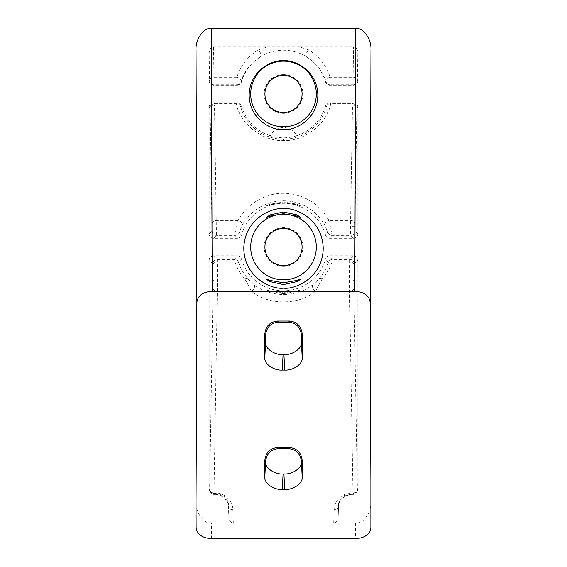 <?xml version="1.0" encoding="UTF-8"?>
<svg xmlns="http://www.w3.org/2000/svg" width="567" height="567" viewBox="0 0 567 567"><rect width="100%" height="100%" fill="white"/><g stroke="black" fill="none" stroke-linecap="round" stroke-linejoin="round"><path stroke-width="0.43" stroke-dasharray="2.83 2.13" d="M283.5 202.844L270.154 204.715L266.008 205.927L270.275 204.099L283.5 202.001L296.725 204.099L300.992 205.927L296.853 204.715L283.5 202.844M283.5 293.678L270.062 291.502L266.001 289.737L270.147 290.935L283.5 292.799L296.846 290.935L300.999 289.737L296.931 291.502L283.5 293.678M353.475 493.446L357.394 491.022L357.855 489.066L357.855 260.161C357.579 257.524 356.119 256.064 353.482 255.788L349.832 259.438L349.463 285.045L353.007 494.381A4.373 4.373 -153.4 0 0 356.919 491.965A4.373 4.373 0 0 1 353.007 494.381L351.292 494.381L351.292 493.446A13.119 13.119 0 0 0 338.173 506.565L338.173 516.849L338.534 506.565C338.194 500.434 342.454 496.373 351.292 494.381L353.007 494.381L353.475 493.446L351.292 493.446M351.292 493.106C342.992 492.397 333.743 501.334 334.161 509.662A4.373 3.09 2 0 0 338.534 506.721C338.57 503.553 339.888 500.611 342.496 497.904L345.097 495.99C346.146 495.182 348.209 494.644 351.292 494.381L351.292 493.106L353.007 493.106A4.373 3.09 -1 0 0 357.38 490.008L353.836 285.045L349.463 285.045M232.839 509.662A4.373 3.09 178 0 1 228.466 506.721A4.373 3.09 178 0 1 228.466 506.565L228.827 516.849C229.125 520.655 230.62 522.767 233.313 523.185L232.839 509.662C233.257 501.334 224.008 492.397 215.708 493.106L215.708 494.381L213.993 494.381L215.708 494.381C224.567 496.394 228.82 500.455 228.466 506.565L228.827 506.565A13.119 13.119 0 0 0 215.708 493.446L213.525 493.446L213.993 494.381L213.993 493.106A4.373 3.09 -179 0 1 209.62 490.008L209.145 489.066L209.145 260.161L212.795 263.811L213.142 281.955L209.62 490.008A4.373 4.373 153.4 0 0 213.993 494.381A4.373 4.373 0 0 1 210.081 491.965L209.606 491.022L213.525 493.446M353.482 238.289C356.119 238.012 357.579 236.552 357.855 233.916L357.855 107.078C357.579 104.441 356.119 102.981 353.482 102.705L352.518 103.662L330.504 103.662L330.504 104.945A4.373 3.033 -164.3 0 0 326.316 106.78C322.503 121.444 308.299 138.646 283.5 139.276C258.63 138.646 244.512 121.409 240.684 106.78L241.422 105.887C240.727 103.889 239.324 102.833 237.212 102.705L236.496 103.662L214.482 103.662L214.482 104.945A4.373 3.09 179 0 0 210.109 108.035L212.072 230.996L209.145 233.916C209.421 236.552 210.881 238.012 213.518 238.289L216.445 235.369L214.482 104.945L236.496 104.945C240.897 124.598 263.393 141.637 283.5 140.559C303.607 141.637 326.103 124.598 330.504 104.945L352.518 104.945L350.484 226.623L350.555 235.369L353.482 238.289L329.788 238.289L331.95 235.369C332.113 235.56 330.27 225.283 328.853 220.435A4.373 2.892 151.7 0 0 324.976 225.538L327.797 232.371L325.578 235.114A43.737 43.737 0 0 0 241.422 235.114L239.203 232.371L242.024 225.538C248.325 213.433 262.833 201.016 283.457 200.796C304.103 200.952 318.732 213.483 324.976 225.538M283.5 74.603A19.349 19.349 0 0 0 264.151 93.959A19.349 19.349 0 0 0 283.5 113.308A19.349 19.349 0 0 0 302.849 93.959A19.349 19.349 0 0 0 283.5 74.603M283.5 266.391A19.349 19.349 0 0 1 264.151 247.042A19.349 19.349 0 0 1 283.5 227.686A19.349 19.349 0 0 1 302.849 247.042A19.349 19.349 0 0 1 283.5 266.391M296.612 135.683C294.089 136.838 289.723 137.568 283.5 137.88C277.298 137.568 272.933 136.838 270.388 135.683C275.796 124.832 291.204 124.832 296.612 135.683A43.737 43.737 0 0 0 325.578 105.887L326.316 106.78A4.373 4.373 143.3 0 1 330.504 103.662L329.788 102.705L353.482 102.705M241.422 105.887A43.737 43.737 0 0 0 270.388 135.683M241.422 258.97A43.737 43.737 0 0 0 325.578 258.97L328.328 262.393L327.967 263.563C326.096 269.034 323.084 274.187 318.93 279.021L312.842 284.691C305.081 290.864 295.301 294.16 283.5 294.585C271.699 294.16 261.919 290.864 254.158 284.691L248.07 279.021C243.902 274.166 240.89 269.013 239.033 263.563L238.672 262.393L241.422 258.97C240.727 256.971 239.324 255.915 237.212 255.788L234.532 259.438L234.936 261.997C237.155 268.248 240.451 273.868 244.824 278.858L251.472 291.232C268.127 305.429 298.873 305.429 315.528 291.232L322.176 278.858C326.549 273.868 329.845 268.248 332.064 261.997L332.468 259.438L329.788 255.788L353.482 255.788M370.974 501.483C371.661 512.207 363.213 524.163 355.629 523.185L211.371 523.185C203.787 524.163 195.339 512.207 196.026 501.483M334.161 509.662L333.687 523.185C336.38 522.767 337.875 520.655 338.173 516.849L338.534 506.721A4.373 3.09 2 0 0 338.534 506.565L338.173 506.565M329.788 255.788C327.676 255.908 326.28 256.971 325.578 258.97M215.708 493.106L213.993 493.106L217.515 278.858L217.168 259.438L213.518 255.788L237.212 255.788M213.518 255.788C210.881 256.064 209.421 257.524 209.145 260.161M209.145 489.066L209.606 491.022M215.708 493.446L215.708 494.381C218.756 494.637 220.811 495.168 221.888 495.983L224.532 497.932C227.771 502.383 229.089 505.31 228.466 506.721L228.834 517.154L228.827 506.565M213.468 46.905L267.348 46.905L258.233 49.924C247.772 56.431 240.649 65.545 236.85 77.268L213.993 77.268L213.468 46.905C210.853 47.288 209.414 49.322 209.145 53.014L209.62 80.358A4.373 3.09 -1 0 1 213.993 77.268L213.993 84.731L236.85 84.731L237.212 85.206L213.518 85.206L213.993 84.731A4.373 4.373 45 0 1 209.62 80.358L209.145 80.833L209.145 53.014M209.145 80.833C209.421 83.477 210.881 84.93 213.518 85.206M237.212 85.206C239.324 85.085 240.72 84.029 241.422 82.031L241.053 81.584C243.739 71.896 250.231 63.617 260.529 56.735A43.737 43.737 0 0 0 241.422 82.031M325.578 82.031C326.273 84.022 327.676 85.085 329.788 85.206L330.15 84.731A4.373 4.373 36.9 0 1 325.947 81.584A4.373 3.019 -17.2 0 1 330.15 77.268C326.351 65.545 319.228 56.431 308.767 49.924A4.373 2.013 -58.8 0 0 306.237 53.709A4.373 2.013 -58.8 0 0 306.471 56.735C316.783 63.632 323.275 71.917 325.947 81.584L325.578 82.031A43.737 43.737 0 0 0 260.529 56.735A4.373 2.013 -121.2 0 0 260.763 53.709A4.373 2.013 -121.2 0 0 258.233 49.924M353.482 85.206C356.119 84.93 357.579 83.477 357.855 80.833L357.38 80.358A4.373 3.09 -179 0 0 353.007 77.268L330.15 77.268L330.15 84.731L353.007 84.731L353.482 85.206L329.788 85.206M357.855 80.833L357.855 53.014C357.586 49.322 356.147 47.288 353.532 46.905L353.007 84.731A4.373 4.373 -45 0 0 357.38 80.358L357.855 53.014M308.767 49.924L299.652 46.905L353.532 46.905M299.652 46.905L267.348 46.905M213.518 102.705C210.881 102.981 209.421 104.441 209.145 107.078L210.109 108.035A4.373 4.373 135 0 1 214.482 103.662L213.518 102.705L237.212 102.705M209.145 233.916L209.145 107.078M357.855 233.916L354.928 230.996L354.878 223.526A4.373 3.09 1 0 0 350.505 220.435L328.853 220.435C322.325 207.132 304.67 193.049 283.5 193.333C262.33 193.049 244.675 207.132 238.147 220.435C236.722 225.297 234.887 235.546 235.05 235.369L237.212 238.289L213.518 238.289M237.212 238.289C239.324 238.168 240.72 237.112 241.422 235.114M325.578 235.114C326.273 237.105 327.676 238.168 329.788 238.289M329.788 102.705C327.676 102.825 326.28 103.889 325.578 105.887M318.93 279.021A4.373 2.629 41.3 0 1 322.176 278.858L349.485 278.858A4.373 3.09 1 0 1 353.858 281.955L354.205 263.811L357.855 260.161M241.053 81.584A4.373 3.019 -162.8 0 0 236.85 77.268L236.85 84.731A4.373 4.373 -36.9 0 0 241.053 81.584M212.122 223.526A4.373 3.09 179 0 1 216.495 220.435L238.147 220.435A4.373 2.892 28.3 0 1 242.024 225.538M236.496 104.945A4.373 3.033 -15.7 0 1 240.684 106.78A4.373 4.373 -143.3 0 0 236.496 103.662L236.496 104.945M354.878 223.526L356.891 108.035A4.373 4.373 -135 0 0 352.518 103.662L352.518 104.945A4.373 3.09 1 0 1 356.891 108.035L357.855 107.078M327.967 263.563A4.373 2.998 19.4 0 1 332.064 261.997L349.782 261.997A4.373 3.09 1 0 1 354.155 265.087M312.842 284.691A4.373 2.268 52.7 0 0 312.708 287.767A4.373 2.268 52.7 0 0 315.528 291.232L349.485 291.232A4.373 3.09 -1 0 0 353.858 288.142M254.158 284.691A4.373 2.268 127.3 0 1 254.292 287.767A4.373 2.268 127.3 0 1 251.472 291.232L217.515 291.232A4.373 3.09 -179 0 1 213.142 288.142M248.07 279.021A4.373 2.629 138.7 0 0 244.824 278.858L217.515 278.858A4.373 3.09 179 0 0 213.142 281.955M239.033 263.563A4.373 2.998 160.6 0 0 234.936 261.997L217.218 261.997A4.373 3.09 179 0 0 212.845 265.087M357.394 491.022L356.919 491.965A4.373 4.373 -153.4 0 0 357.38 490.008L357.855 489.066M353.836 285.045L353.858 281.955M354.857 226.623L350.484 226.623M283.5 140.559L283.5 139.276M211.427 538.65L211.371 523.185M355.629 523.185L355.573 538.65M238.672 262.393A4.373 4.373 -144.5 0 0 234.532 259.438L217.168 259.438A4.373 4.373 135 0 0 212.795 263.811M212.072 230.996A4.373 4.373 -135 0 0 216.445 235.369L235.05 235.369A4.373 4.373 -35.8 0 0 239.203 232.371M327.797 232.371A4.373 4.373 -144.2 0 0 331.95 235.369L350.555 235.369A4.373 4.373 -45 0 0 354.928 230.996M354.205 263.811A4.373 4.373 45 0 0 349.832 259.438L332.468 259.438A4.373 4.373 -35.5 0 0 328.328 262.393M266.008 205.927L266.008 217.508M266.008 279.042L266.008 289.737M300.992 279.042L300.992 289.737M300.992 205.927L300.992 217.508"/><path stroke-width="0.85" d="M283.5 213.709L270.19 216.062L266.008 217.508L270.388 214.801L283.5 212.044L296.598 214.794L300.992 217.508L296.803 216.062L283.5 213.709M283.5 284.57L270.02 281.622L266.008 279.042L270.147 280.431L283.5 282.777L296.853 280.431L300.992 279.042L296.98 281.622L283.5 284.57M283.5 75.368A18.591 18.591 0 0 0 264.909 93.959A18.591 18.591 0 0 0 283.5 112.542A18.591 18.591 0 0 0 302.091 93.959A18.591 18.591 0 0 0 283.5 75.368M283.5 129.531C273.45 130.913 249.615 120.601 249.147 95.157C249.615 69.713 273.45 59.4 283.5 60.782C293.55 59.4 317.385 69.713 317.853 95.157C317.385 120.601 293.55 130.913 283.5 129.531M283.5 61.151A32.801 32.801 0 0 0 250.699 93.959A32.801 32.801 0 0 0 283.5 126.76A32.801 32.801 0 0 0 316.301 93.959A32.801 32.801 0 0 0 283.5 61.151M283.5 265.625A18.591 18.591 0 0 1 264.909 247.042A18.591 18.591 0 0 1 283.5 228.451A18.591 18.591 0 0 1 302.091 247.042A18.591 18.591 0 0 1 283.5 265.625M283.5 208.699C271.891 207.104 244.342 219.025 243.796 248.424C244.342 277.83 271.891 289.744 283.5 288.149C295.109 289.744 322.658 277.83 323.204 248.424C322.658 219.025 295.109 207.104 283.5 208.699M283.5 279.843A32.801 32.801 0 0 1 250.699 247.042A32.801 32.801 0 0 1 283.5 214.234A32.801 32.801 0 0 1 316.301 247.042A32.801 32.801 0 0 1 283.5 279.843M196.026 501.696L196.026 49.946C195.346 39.251 203.73 27.386 211.293 28.35L212.214 291.232C203 291.913 197.897 295.513 196.905 302.027L196.026 501.589M355.707 28.35C363.27 27.386 371.654 39.251 370.974 49.946L370.095 302.027C369.103 295.513 364 291.913 354.786 291.232L355.707 28.35L211.293 28.35M196.026 501.483L196.118 527.799C197.075 534.341 202.178 537.955 211.427 538.65L355.573 538.65C364.822 537.955 369.925 534.341 370.882 527.799L370.974 49.946M265.569 342.262L265.569 335.416L264.803 334.296L264.803 357.727L265.569 342.262C264.782 348.379 274.414 355.183 283.075 354.63L283.925 354.63C292.586 355.183 302.218 348.379 301.431 342.262L301.431 335.416C300.645 327.393 296.385 322.97 288.638 322.162L289.404 321.042C297.143 321.85 301.41 326.273 302.197 334.296L302.197 357.727C302.976 363.844 293.352 370.648 284.691 370.095L283.925 354.63M264.803 334.296C265.59 326.273 269.857 321.85 277.596 321.042L278.362 322.162L288.638 322.162M278.362 322.162C270.615 322.97 266.355 327.393 265.569 335.416M264.803 460.787L264.803 477.102L265.554 461.892L264.803 460.787C265.59 452.764 269.857 448.348 277.596 447.533L278.362 448.653C270.679 449.447 266.419 453.813 265.569 461.758C264.888 467.846 274.463 474.551 283.075 474.012L283.925 474.012C292.537 474.551 302.112 467.846 301.431 461.758C300.581 453.813 296.321 449.447 288.638 448.653L289.404 447.533C297.143 448.348 301.41 452.764 302.197 460.787L302.197 477.102C302.976 483.226 293.352 490.03 284.691 489.477L283.925 474.012M278.362 448.653L288.638 448.653M354.786 291.232L212.214 291.232M277.596 447.533L289.404 447.533M283.075 474.012L282.309 489.477L284.691 489.477M282.309 489.477C273.648 490.03 264.024 483.226 264.803 477.102M370.974 501.589L370.095 302.027M277.596 321.042L289.404 321.042M283.075 354.63L282.309 370.095L284.691 370.095M282.309 370.095C273.648 370.648 264.024 363.844 264.803 357.727M301.431 461.758L302.197 477.102M196.905 302.027L196.026 49.946M302.197 460.787L301.446 461.892M301.431 342.262L302.197 357.727M302.197 334.296L301.431 335.416"/></g></svg>
